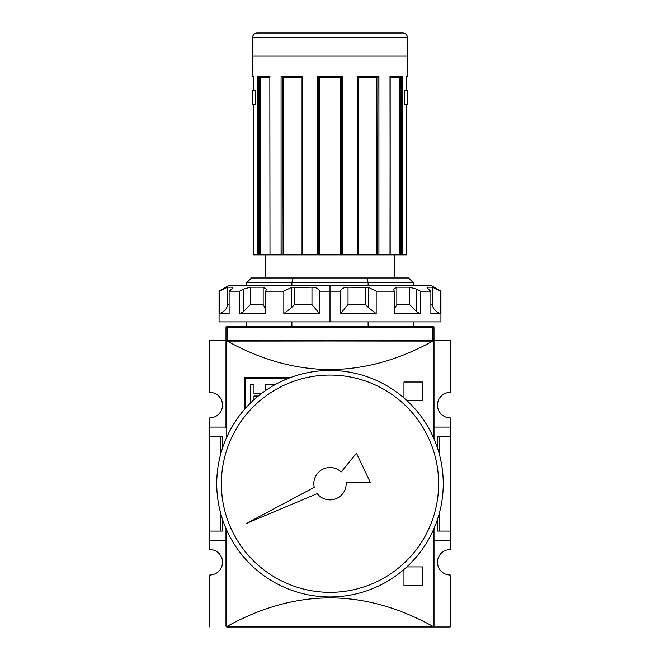 <?xml version="1.0" encoding="UTF-8"?>
<svg xmlns="http://www.w3.org/2000/svg" width="660" height="660" viewBox="0 0 660 660"><rect width="100%" height="100%" fill="white"/><g stroke="black" fill="none" stroke-linecap="round" stroke-linejoin="round"><path stroke-width="0.99" d="M450.186 531.086L450.186 540.326L434.008 540.326L450.186 540.326L450.186 549.574L450.186 531.086L439.609 531.086L450.186 531.086L450.186 436.318L450.186 531.086L450.186 436.318L439.609 436.318L439.609 455.194L439.609 436.318L437.242 436.318L437.242 447.298L437.242 436.318L450.186 436.318L450.186 427.078L450.186 436.318M450.186 417.829L450.186 427.078L434.008 427.078L450.186 427.078L450.186 417.829A12.713 12.713 0 0 1 437.473 405.116A12.713 12.713 0 0 1 450.186 392.403L450.186 340.403L450.186 392.403A12.713 12.713 0 0 0 437.473 405.116A12.713 12.713 0 0 0 450.186 417.829M222.527 405.116A12.713 12.713 0 0 0 209.814 392.403A12.713 12.713 0 0 1 222.527 405.116A12.713 12.713 0 0 1 209.814 417.829L209.814 531.086L220.39 531.086L220.39 512.201L220.39 531.086L222.758 531.086L209.814 531.086L209.814 436.318L220.39 436.318L220.39 455.194L220.39 436.318L209.814 436.318L209.814 427.078L225.992 427.078L209.814 427.078L209.814 417.829A12.713 12.713 0 0 0 222.527 405.116M209.814 540.326L209.814 549.574A12.713 12.713 0 0 1 222.527 562.287A12.713 12.713 0 0 0 209.814 549.574L209.814 531.086L209.814 540.326L225.992 540.326L209.814 540.326M434.008 427.771L434.008 341.327A0.924 0.924 0 0 0 433.694 340.626L432.787 341.088C364.262 378.972 295.738 378.972 227.213 341.088L226.306 340.626L227.147 340.403L209.814 340.403L209.814 392.403L209.814 340.403L227.147 340.403L225.992 340.403L225.992 327.69L227.147 327.393L227.147 340.403L433.694 340.626A0.924 0.924 0 0 1 433.999 341.228M432.853 340.403L450.186 340.403L432.853 340.403L434.008 340.403L432.853 340.403L432.853 327.393L434.008 327.69L434.008 340.403L434.008 327.69A1.155 1.155 0 0 0 432.853 326.535A1.155 1.155 0 0 1 434.008 327.69L227.147 327.393L225.992 327.69L225.992 340.403L432.853 340.403L432.853 327.393L227.147 327.393L227.147 326.535L432.853 326.535L432.853 327.393L432.853 326.535L227.147 326.535A1.155 1.155 0 0 0 225.992 327.69A1.155 1.155 0 0 1 227.147 326.535L227.147 340.403M439.609 512.201L439.609 531.086L437.242 531.086L439.609 531.086L439.609 512.201M209.814 574.992A12.713 12.713 0 0 0 222.527 562.287A12.713 12.713 0 0 1 209.814 574.992L209.814 627L209.814 574.992M269.907 627L226.916 627A0.924 0.924 0 0 1 226.306 626.769L225.992 528.52L225.992 626.076L226.306 626.769L227.213 626.315C295.738 588.431 364.262 588.431 432.787 626.315C364.262 588.431 295.738 588.431 227.213 626.315L432.787 626.315L433.694 626.769L434.008 539.632M450.186 574.992A12.713 12.713 0 0 1 437.473 562.287A12.713 12.713 0 0 1 450.186 549.574A12.713 12.713 0 0 0 437.473 562.287A12.713 12.713 0 0 0 450.186 574.992L450.186 627L390.093 627L450.186 627L450.186 574.992M222.758 436.318L222.758 447.298L222.758 436.318L220.39 436.318L222.758 436.318M222.758 520.105L222.758 531.086L222.758 520.105M437.242 520.105L437.242 531.086L437.242 520.105M434.008 341.327L434.008 438.883L434.008 341.327M434.008 528.52L434.008 626.076L434.008 528.52M225.992 341.327L225.992 427.771M433.084 627L226.306 626.769A0.924 0.924 0 0 0 226.916 627L390.093 627M433.084 340.403L433.694 340.626L433.224 340.915L433.224 437.102L433.224 340.915L227.213 341.088C295.738 378.972 364.262 378.972 432.787 341.088L226.776 340.915L226.776 437.102L226.776 340.915L226.306 340.626L226.916 340.403M244.48 409.447L244.48 377.38L244.48 409.447L244.48 377.38L290.705 377.479M406.832 566.907L422.449 566.907L406.832 566.907L422.449 566.907L422.449 585.395L403.961 585.395L403.961 569.464M403.961 397.93L403.961 382.008L403.961 397.93L403.961 382.008L422.449 382.008L422.449 400.496L406.832 400.496M245.52 378.419L288.263 378.419L245.52 378.419L245.52 408.268L245.52 378.419M265.155 384.599L265.155 390.852L265.155 384.599L274.395 384.599M269.396 388.03L268.579 388.03L268.579 388.55L268.579 388.03L269.396 388.03L268.579 388.03M258.308 396.025L253.984 396.025L253.984 399.745L253.984 396.025L258.308 396.025M250.561 402.979L250.561 384.599L250.561 402.979L250.561 384.599L253.984 384.599L253.984 393.277L261.814 393.277L253.984 393.277L253.984 384.599L250.561 384.599L253.984 384.599M406.436 254.884L406.436 104.651L406.445 254.884L402.377 254.884L406.445 254.884L406.436 104.651L404.58 104.651L406.436 104.651L404.58 104.651L404.58 90.783L404.58 104.651L404.58 90.783L404.58 104.651L407.426 104.651L407.426 90.783L404.58 90.783L406.445 90.783L404.58 90.783L406.436 90.783L406.436 76.222L407.426 76.222L407.426 37.62A4.62 4.62 0 0 0 402.806 33L257.194 33A4.62 4.62 0 0 0 252.574 37.62A4.62 4.62 0 0 1 257.194 33L402.806 33A4.62 4.62 0 0 1 407.426 37.62L407.426 76.222L406.445 76.915M252.574 37.62L252.574 76.222L252.574 37.62L407.426 37.62L252.574 37.62M253.564 90.783L255.42 90.783L255.42 104.651L253.564 104.651L253.555 254.884L253.564 104.651L253.555 254.884L257.623 254.884L253.564 254.884L253.564 104.651L255.42 104.651L252.574 104.651L255.42 104.651L255.42 90.783L255.42 104.651L255.42 90.783L252.574 90.783L255.42 90.783L253.564 90.783L253.564 76.222L253.555 90.783M281.077 254.884L259.248 254.884L269.989 254.884L269.833 76.659L269.989 254.884L281.077 254.884L281.077 76.222L282.059 76.915L281.086 76.23L302.486 76.222L302.041 76.865L302.486 76.222L302.486 254.884L282.48 254.884L302.486 254.884L302.486 76.222L281.077 76.222L281.077 254.884L282.117 254.884L281.077 254.884M342.358 76.222L342.358 254.884L340.766 254.884L341.558 254.884L341.5 76.939L342.358 76.222L317.641 76.222L342.358 76.222L342.358 254.884L357.959 254.884L341.558 254.884L341.558 76.915L342.358 76.222L341.566 76.915L318.433 76.915L317.641 76.222L317.641 254.884L302.486 254.884L317.641 254.884L317.641 76.222L318.45 76.915L318.442 254.884L317.641 254.884L319.234 254.884L318.442 254.884L318.442 76.915L319.234 77.608L319.234 254.884L340.766 254.884L319.234 254.884L319.234 77.608L340.766 77.608L341.55 76.915L340.997 77.377M390.134 76.453L390.01 254.884L377.883 254.884L390.167 254.884L390.01 76.222L389.911 76.915L390.01 76.222L402.377 76.222L401.478 76.915L390.167 76.915L401.478 76.915L402.377 76.222L402.377 254.884L401.379 254.884L402.377 254.884L402.039 76.692M302.041 76.865L302.041 254.884L302.041 76.865M406.445 76.329L406.445 90.783L406.436 76.222L405.859 76.915M258.621 254.884L257.623 254.884L257.623 76.222L258.522 76.915L257.623 76.222L269.989 76.222L257.623 76.222L257.623 254.884L259.248 254.884L259.248 76.915L259.248 254.884L258.621 254.884L258.621 76.915L258.621 254.884M282.117 254.884L282.48 76.915L282.117 254.884M357.959 77.608L358.801 77.608L358.801 254.884L377.52 254.884L357.959 254.884L357.959 76.865M377.52 254.884L377.883 76.915L377.52 254.884M399.762 77.608L390.167 77.608L399.886 77.377L399.762 254.884L390.167 254.884L400.752 254.884L399.762 254.884L399.762 77.608L400.661 76.915M400.752 254.884L401.379 254.884L401.379 76.915L401.379 254.884L400.752 254.884L400.752 76.915L400.752 254.884M394.713 277.992L394.713 254.884L394.713 277.992L366.976 277.992L408.581 277.992L413.209 282.62L246.79 282.62L246.79 285.854L246.79 282.62L291.885 282.62L291.885 285.854L291.885 282.62L293.024 277.992L366.976 277.992L293.024 277.992L291.885 282.62L368.115 282.62L366.976 277.992L368.115 282.62L413.209 282.62L368.115 282.62L368.115 285.854L368.115 282.62M265.287 254.884L265.287 277.992L265.287 254.884M251.419 277.992L293.024 277.992L251.419 277.992L246.79 282.62L251.419 277.992M246.79 321.907L246.79 326.535L246.79 321.907M291.885 321.907L291.885 326.535L291.885 321.907M368.115 326.535L368.115 321.907L368.115 326.535M377.941 76.915L357.959 76.915L377.941 76.915L378.923 76.222L377.941 76.915L378.914 76.23L378.923 254.884L378.923 76.222L357.514 76.222L357.91 76.915L357.514 76.222L378.923 76.222M302.041 76.915L282.059 76.915L302.041 76.915M269.833 76.915L258.522 76.915L269.833 76.915M253.555 76.915L252.574 76.222L253.564 76.222L252.574 76.222M358.801 77.608L376.695 77.377L376.489 254.884L376.489 77.608L377.33 76.939M282.538 76.915L283.511 77.608L283.511 254.884L283.511 77.608L302.041 77.608L283.511 77.608L283.033 77.138M259.339 76.915L260.238 77.608L260.238 254.884L260.238 77.608L269.833 77.608L260.114 77.377M252.574 90.783L252.574 104.651L252.574 90.783M341.162 471.991A16.178 16.178 0 0 0 314.242 487.361A16.178 16.178 0 0 1 313.822 483.697A16.178 16.178 0 0 0 314.242 487.361L246.51 523.405L317.221 493.622A16.178 16.178 0 0 0 346.129 482.427L370.342 482.427L356.45 453.206L341.162 471.991A16.178 16.178 0 0 0 313.822 483.697A16.178 16.178 0 0 1 341.162 471.991L356.45 453.206L370.342 482.427L346.129 482.427A16.178 16.178 0 0 1 317.221 493.622A16.178 16.178 0 0 0 346.129 482.427M216.744 483.697A113.256 113.256 0 0 1 330 370.45A113.256 113.256 0 0 1 443.256 483.697A113.256 113.256 0 0 1 330 596.953A113.256 113.256 0 0 1 216.744 483.697A113.256 113.256 0 0 1 330 370.45A113.256 113.256 0 0 1 443.256 483.697A113.256 113.256 0 0 1 330 596.953A113.256 113.256 0 0 1 216.744 483.697M438.628 483.697A108.628 108.628 0 0 1 330 592.333A108.628 108.628 0 0 1 221.372 483.697A108.628 108.628 0 0 1 330 375.07A108.628 108.628 0 0 1 438.628 483.697A108.628 108.628 0 0 1 330 592.333A108.628 108.628 0 0 1 221.372 483.697A108.628 108.628 0 0 1 330 375.07A108.628 108.628 0 0 1 438.628 483.697M219.549 291.192L227.568 287.191L227.568 304.639C227.089 308.665 224.416 311.644 219.549 313.591L229.119 313.591L219.549 313.591L219.549 291.192L227.568 287.191L227.568 304.639C227.089 308.665 224.416 311.644 219.549 313.591L219.549 291.192L219.062 291.192L228.302 285.854L431.698 285.854L440.938 291.192L440.451 291.192L440.451 313.591L440.451 291.192L432.432 287.191L440.451 291.192M368.767 307.931L365.599 304.639L348.026 304.639L365.599 304.639L365.599 287.191L348.026 287.191L348.026 304.639L340.453 313.591L376.175 313.591L340.453 313.591L340.453 291.192C340.997 288.832 343.522 287.496 348.026 287.191L348.026 304.639L340.453 313.591L340.453 291.192L319.547 291.192L319.547 313.591L319.547 291.192C318.995 288.824 316.462 287.488 311.974 287.191C316.462 287.488 318.995 288.824 319.547 291.192L340.453 291.192C340.997 288.832 343.522 287.496 348.026 287.191L368.767 287.537L376.175 291.192L376.175 313.591L376.175 291.192L394.276 291.192L376.175 291.192L368.767 287.537L368.767 307.931L376.175 313.591L368.767 307.931L365.599 304.639L365.599 287.191L368.767 287.537M393.525 289.228L394.276 291.192L394.276 313.591L420.428 313.591L394.276 313.591L394.276 291.192L393.525 289.228L396.833 287.191L409.695 287.191L416.782 289.228L420.428 291.192L418.333 290.004L420.428 291.192L420.428 313.591L420.428 291.192L430.881 291.192L420.428 291.192L416.782 289.228L416.782 311.908L420.428 313.591L416.782 311.908L409.695 304.639L409.695 287.191L396.833 287.191L396.833 304.639L394.276 308.962L396.833 304.639L409.695 304.639L416.782 311.908M427.465 288.205L430.881 291.192L430.881 313.591L440.451 313.591L430.881 313.591L430.881 291.192C427.606 288.832 426.55 287.496 427.721 287.191L432.432 287.191L435.377 288.42L432.432 287.191L427.721 287.191L427.721 288.536L427.721 287.191L427.177 287.546M440.938 291.192L440.938 321.907L219.062 321.907L219.062 291.192M291.233 307.931L283.825 313.591L319.547 313.591L283.825 313.591L283.825 291.192L265.724 291.192L265.724 313.591L265.724 291.192L266.475 289.228L265.724 291.192L283.825 291.192L291.233 287.537L311.974 287.191L294.401 287.191L294.401 304.639L291.233 307.931L283.825 313.591L283.825 291.192L291.233 287.537L294.401 287.191L294.401 304.639L291.233 307.931L291.233 287.537M250.305 287.191L263.167 287.191L250.305 287.191L250.305 304.639L243.218 311.908L239.572 313.591L239.572 291.192L243.218 289.228L250.305 287.191L250.305 304.639L243.218 311.908L239.572 313.591L265.724 313.591L239.572 313.591L239.572 291.192L229.119 291.192L229.119 313.591L229.119 291.192C232.402 288.824 233.45 287.488 232.279 287.191L232.832 287.546M227.568 287.191L232.279 287.191L227.568 287.191M263.167 287.191L263.167 304.639L265.724 308.962L263.167 304.639L250.305 304.639L263.167 304.639L263.167 287.191L266.475 289.278M432.432 304.639C432.91 308.665 435.584 311.644 440.451 313.591C435.584 311.644 432.91 308.665 432.432 304.639L432.432 287.191L432.432 304.639L430.881 304.639L432.432 304.639M311.974 304.639L319.547 313.591L311.974 304.639L311.974 287.191L311.974 304.639L294.401 304.639L311.974 304.639M225.992 539.632L225.992 626.076M226.916 627L226.306 626.769L226.776 626.488L226.776 530.302L226.776 626.488L433.224 626.488L433.224 530.302L433.224 626.488L433.694 626.769L434.008 626.076M244.48 377.38L290.705 377.38L244.48 377.38M422.449 566.907L422.449 585.395L403.961 585.395L422.449 585.395L422.449 566.907M403.961 382.008L422.449 382.008L422.449 400.496L422.449 382.008L403.961 382.008M225.992 340.403L225.992 327.69M407.426 56.116L252.574 56.116M357.514 76.222L357.514 254.884L357.514 76.222L357.951 76.824M318.442 76.915L341.566 76.915M319.003 77.377L318.5 76.939L319.225 77.599L340.766 77.608L340.766 254.884L340.766 77.608M390.019 76.23L402.377 76.222M317.221 493.622L246.51 523.405L314.242 487.361M243.218 311.908L243.218 289.228L239.572 291.192L229.119 291.192L232.518 288.238M413.845 285.854L330 285.854L330 321.907L413.325 321.907M246.675 321.907L330 321.907M330 285.854L246.155 285.854M227.568 304.639L229.119 304.639L227.568 304.639M232.279 288.536L232.279 287.191L232.279 288.536M406.436 76.222L407.426 76.222M376.489 77.608L358.966 77.608M396.833 287.191L396.833 304.639L409.695 304.639L409.695 287.191M302.041 76.222L302.041 254.884M413.209 282.62L413.209 285.854M413.209 321.907L413.209 326.535M390.167 76.659L390.167 254.884"/></g></svg>
